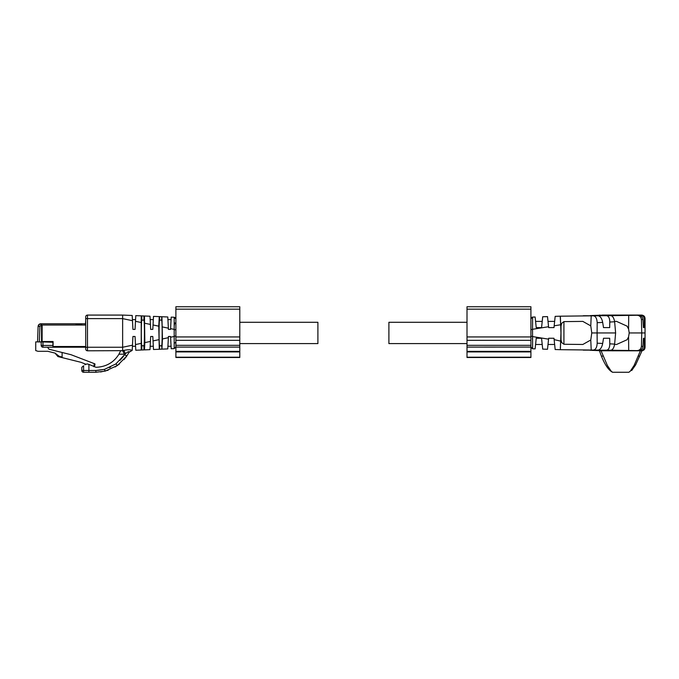 <?xml version="1.0" encoding="UTF-8"?>
<svg xmlns="http://www.w3.org/2000/svg" width="679" height="679" viewBox="0 0 679 679"><rect width="100%" height="100%" fill="white"/><g stroke="black" fill="none" stroke-linecap="round" stroke-linejoin="round"><path stroke-width="1.02" d="M541.562 327.609L536.232 327.609L535.12 317.008L536.232 327.609L541.562 327.609L542.699 316.762L547.503 316.618M535.12 317L532.625 317.085L530.91 318.858L532.115 317.178M561.007 334.526L560.362 316.193L555.167 316.355L553.988 327.609L548.657 327.609L547.503 316.601M548.657 327.609L548.564 326.718L532.514 329.307L532.625 317.085C531.368 317.67 530.8 318.264 530.91 318.858L532.625 317.085M542.394 319.69L542.699 316.762M542.198 321.583L542.326 320.31M541.859 324.8L541.698 326.327M542.215 321.396L535.587 321.396M547.529 316.804L547.732 318.774M547.775 319.172L548.284 324.036M548.208 323.314L548.276 323.917M532.514 329.307L532.625 348.794L530.91 347.02L530.91 306.738L467.008 306.738L467.008 340.332L530.91 340.332M561.007 331.344L560.362 349.685L555.167 349.524L553.988 338.261L548.657 338.261L547.503 349.269L542.699 349.116L541.562 338.261L536.232 338.261L535.12 348.87L532.625 348.794L530.986 347.529M548.556 326.616L548.505 326.107M547.503 349.269L542.699 349.116L542.529 347.512M547.529 349.065L547.58 348.539M547.63 348.081L547.698 347.419M547.826 346.222L547.945 345.093M548.089 343.693L548.335 341.359L548.089 343.693M548.479 339.967L548.556 339.288L548.479 339.967M548.657 338.261L548.564 339.161L532.514 336.572M560.659 341.113L554.132 339.619M554.047 338.855L553.988 338.261M560.302 347.894L560.362 346.791M560.438 345.39L560.523 343.667M560.591 342.471L560.65 341.316M560.727 339.789L560.829 337.862M560.226 316.516L560.659 324.766L554.174 325.81M560.727 326.081L560.829 328.016M554.31 324.503L554.59 321.829M555.099 317.008L555.159 316.431M553.988 327.609L554.047 327.015L553.988 327.609M554.132 326.26L554.174 325.818L554.132 326.26M554.404 323.637L554.641 321.396L554.404 323.637M554.641 321.396L548.012 321.396M532.463 339.33L532.489 337.769M535.4 346.18L535.553 344.745M541.706 339.661L542.411 346.315M541.562 338.261L536.232 338.261L535.587 344.474L542.215 344.474M554.641 344.474L548.012 344.474M560.362 349.685L593.344 350.058C595.67 349.702 596.951 347.41 597.181 343.184L597.096 332.939L591.765 332.939L590.772 340.001L582.828 344.474L563.926 344.261L563.926 321.617L561.711 323.28L561.015 326.081L561.015 339.797L561.711 342.598L563.926 344.261M560.362 316.193L593.344 315.82C595.661 316.151 596.934 318.443 597.181 322.686L597.096 332.939L615.624 332.939L614.631 321.77C613.96 317.959 612.67 315.913 610.744 315.65L637.131 315.268C639.635 315.506 641.061 316.94 641.426 319.563L641.74 332.939L629.212 332.939L628.584 329.026L627.09 326.149L616.557 321.396L614.58 321.396M591.765 332.939L590.772 325.878L582.828 321.396L563.926 321.617M589.627 315.76L606.602 315.693C608.664 316.091 609.725 318.188 609.793 321.99L609.683 327.609L603.512 327.609L602.68 322.415C601.866 318.341 600.312 316.134 598.038 315.777L583.236 315.743M590.306 315.591L599.362 315.243M598.954 315.285L640.552 315.149C642.784 315.412 644.023 316.694 644.269 318.986L644.354 327.609L643.446 327.609L642.928 319.368C642.529 316.881 641.12 315.506 638.718 315.226L599.812 315.217M598.742 315.294L599.964 315.081A3.548 3.548 0 0 0 599.922 315.081M599.922 350.797A3.548 3.548 0 0 0 599.964 350.797L598.742 350.576M598.954 350.593L640.552 350.72C642.801 350.457 644.04 349.159 644.278 346.833L644.354 338.261L643.446 338.261L642.928 346.502C642.563 348.938 641.163 350.322 638.718 350.653L599.812 350.661L590.348 350.288L606.602 350.186C608.656 349.795 609.725 347.673 609.801 343.837L609.683 338.261L603.512 338.261L602.68 343.464C601.866 347.529 600.312 349.744 598.038 350.101L583.236 350.135M589.618 350.118L590.348 350.288M599.447 315.115A3.548 3.548 0 0 0 599.005 315.209M602.078 315.081L641.502 315.081C643.785 315.302 644.965 316.482 645.05 318.629L645.05 347.249C644.965 349.396 643.785 350.576 641.502 350.797L600.083 350.771M599.005 350.661A3.548 3.548 0 0 0 599.447 350.754L601.407 356.119C604.955 364.912 608.673 370.293 612.551 372.262L611.142 371.124L607.399 365.523L601.076 350.797L599.964 350.797L601.076 350.797M609.683 327.609L603.512 327.609M644.354 327.609L643.446 327.609M643.446 338.261L644.354 338.261M642.937 346.502L641.434 346.248L641.74 332.939L645.05 332.939M615.624 332.939L614.631 344.1C613.96 347.92 612.67 349.965 610.744 350.228L637.131 350.61C639.635 350.364 641.061 348.938 641.426 346.315L641.434 346.248M609.683 338.261L603.512 338.261M641.545 315.081A3.548 3.548 0 0 0 641.502 315.081L639.38 315.081M629.696 315.081L611.762 315.081M601.798 356.119L602.91 356.119M640.382 350.797L641.502 350.797L640.382 350.797L634.118 365.429L630.35 371.099L628.898 372.262L612.568 372.262L628.907 372.262L630.35 371.09M629.696 350.797L611.762 350.797L629.696 350.797M641.545 350.797A3.548 3.548 0 0 1 641.502 350.797L639.38 350.797M602.078 350.797L599.964 350.797M645.05 319.198L645.05 321.277M645.05 344.601L645.05 346.68M644.957 317.831A3.548 3.548 0 0 0 644.753 317.22M644.498 316.737A3.548 3.548 0 0 0 644.184 316.312M642.461 315.209A3.548 3.548 0 0 0 642.02 315.115M631.674 370.556L635.646 364.886L642.02 350.754A3.548 3.548 0 0 0 642.461 350.661M644.184 349.566A3.548 3.548 0 0 0 644.498 349.142M644.753 348.658A3.548 3.548 0 0 0 644.957 348.038M629.212 332.939L628.584 336.852L627.09 339.729L616.557 344.474L614.58 344.474M638.549 356.119L639.669 356.119M467.008 343.591L388.897 343.591L388.897 322.287L467.008 322.287M132.201 315.48L122.636 315.081L132.201 315.48L132.473 320.683L122.636 318.629L122.636 315.081L87.489 315.081A1.774 1.774 0 0 0 85.715 316.855L85.715 318.629L87.489 318.629L87.489 315.081M105.245 371.099L96.011 372.262L83.585 372.262A1.774 1.774 0 0 1 81.811 370.488L81.811 367.297L83.585 365.803L83.585 370.488L95.832 370.488L104.473 369.368L115.863 363.936L125.564 353.666L124.452 354.166L122.636 350.661L87.489 350.797A1.774 1.774 0 0 1 85.715 349.023L85.715 318.502M85.715 347.606L85.715 349.023M132.473 320.683L132.931 329.391L132.422 319.622L135.571 319.622L135.062 329.391L135.571 319.622M124.469 354.141L118.91 354.251L120.633 350.788L122.67 350.695M118.91 354.251C113.766 362.518 106.128 366.864 96.011 367.297L88.61 364.267L87.107 363.927L84.824 364.759A3.548 3.548 0 0 1 85.8 364.182L80.826 362.272L57.919 356.56L54.999 353.088L59.26 356.348L62.103 357.052L62.103 352.486L48.93 349.201L47.581 347.215L42.964 347.215A1.774 1.774 0 0 1 41.19 345.441L41.19 341.893M141.215 350.016L141.215 315.862L143.94 315.973L143.94 320.106C144.593 321.939 144.593 343.922 143.94 345.772L141.809 345.772L141.809 349.991L141.215 350.016L143.94 349.897L135.783 350.245L135.486 344.567L135.571 346.248L132.422 346.248L132.931 336.487L132.201 350.398L129.018 352.299M132.931 329.391L135.062 329.391L135.783 315.633L141.266 315.862M135.571 346.248L135.062 336.487L132.931 336.487M85.715 347.249L87.489 347.249L87.489 318.629L122.636 318.629L122.636 350.661L123.756 350.44C127.779 349.558 130.495 349.541 131.913 350.381L129.044 352.257L126.829 355.949L129.044 352.257C129.171 351.136 128.008 351.603 125.564 353.666L123.756 350.44M123.62 356.152L119.903 360.498M110.601 367.093L109.395 367.645M104.311 369.401L97.301 370.454M144.839 342.615L150.424 341.444L150.679 336.487L149.991 349.643L143.94 349.897L144.466 349.88L144.839 342.615L144.466 315.998L141.809 315.888L141.809 320.106L143.94 320.106M141.809 345.772C141.147 343.93 141.147 321.956 141.809 320.106M100.56 371.982L108.182 370.216M115.15 366.974L119.538 363.893M123.926 359.683L126.829 355.949L117.518 365.429L105.262 371.09L104.422 369.376M81.811 367.297L83.585 365.803M124.452 354.166L124.452 354.956L126.998 355.703L126.481 356.458M144.423 315.998L149.991 316.227L150.679 329.391L150.424 324.426L150.679 329.391L152.809 329.391L153.496 316.38L159.293 316.618M150.212 320.378L150.297 322.118L150.212 320.378M143.94 345.772L143.94 349.897M150.237 344.89L150.314 343.464M159.557 320.106L161.687 320.106C162.349 322.007 162.34 343.93 161.687 345.772L159.557 345.772C158.903 343.93 158.903 321.956 159.557 320.106L159.557 316.635L161.925 316.728L159.276 316.618L158.767 326.166L159.276 349.261L153.496 349.498L152.809 336.487L150.679 336.487M150.169 319.622L153.327 319.622L153.276 320.471M152.945 326.828L152.911 327.439M152.902 327.66L152.962 326.446M153.047 324.952L153.072 324.443M153.106 323.841L153.148 323.026M153.293 320.225L153.327 319.622M150.169 346.248L153.327 346.248M153.165 343.294L152.809 336.487M152.834 336.852L152.953 339.169M159.276 349.252L161.925 349.142L161.687 345.772M159.557 345.772L159.557 349.244M161.687 320.106L161.687 316.72L167.781 316.974L168.434 329.391L168.367 328.169L168.434 329.391L170.565 329.391L171.201 317.118L174.189 317.246L171.201 317.118M171.074 346.248L167.917 346.248L168.434 336.487L167.781 348.896L161.925 349.142L162.451 338.94L161.925 316.737M167.781 316.974L161.891 316.728M167.917 319.622L168.002 321.192L167.917 319.622L171.074 319.622L170.904 322.898M168.103 323.085L168.205 325.105L168.103 323.085M168.265 326.234L168.333 327.533L168.265 326.234M170.921 343.294L170.565 336.487L168.434 336.487L170.565 336.487L171.201 348.751L174.189 348.633L174.189 317.246L175.886 319.02L174.189 317.246C175.572 317.772 176.133 318.358 175.886 319.02L175.886 319.02M170.565 329.391L170.641 327.898L170.565 329.391L168.434 329.391M170.879 323.348L170.964 321.795M171.04 320.335L171.074 319.622M174.333 317.797L174.393 318.468M174.495 323.179L174.478 324.901M174.189 348.633L175.886 346.859L174.189 348.633L171.201 348.751L174.189 348.633L175.886 346.859L175.886 342.216L174.495 343.175M175.886 346.859L175.81 347.368M39.781 323.993L38.109 326.395L37.574 341.893L35.724 341.893L35.724 350.585L38.032 351.306L47.836 351.306L54.999 353.088M63.028 323.79L40.808 323.79A2.699 2.699 0 0 0 38.109 326.395L37.956 330.766M54.651 323.79L75.989 323.79L40.808 323.79L41.546 323.79L41.546 341.893L37.574 341.893L41.19 341.961M39.84 323.968L39.009 324.477M42.964 342.25L42.964 347.215L52.911 347.215L52.911 342.25L41.546 341.893M85.427 323.79L75.989 323.79L75.989 325.029M94.941 365.107L94.237 366.533L94.941 363.893L94.941 365.107L94.941 363.893L94.237 363.613L71.015 354.701L62.103 352.486M81.667 323.79L81.667 325.029M94.237 363.613L93.897 366.728M85.715 320.064L85.427 325.029L42.115 325.029L42.115 341.537L53.089 341.537L53.089 347.215L85.715 347.215M80.988 324.672L80.988 323.968L76.727 323.968L76.727 324.672M239.789 322.287L317.899 322.287L317.899 343.591L239.789 343.591M239.789 347.105L175.886 347.105L175.886 357.502L239.789 357.502L239.789 306.738L175.886 306.738L175.886 340.332L239.789 340.332M239.789 345.331L175.886 345.331L175.886 340.332M467.008 351.366L467.008 357.502L530.91 357.502L530.91 347.079L467.008 347.105L467.008 351.366L530.91 351.366M467.008 347.105L467.008 340.332M532.514 329.561L530.91 329.561M532.514 336.309L530.91 336.309M590.772 340.001L591.214 350.058M590.772 325.878L591.214 315.82M599.812 350.661L590.39 350.288M598.038 350.101L593.344 350.058M598.038 315.777L593.344 315.82M602.68 322.415L597.181 322.686M614.631 321.77L609.793 322.041M610.744 315.65L606.602 315.693M638.718 315.226L637.131 315.268M642.937 319.368L641.434 319.622M645.05 318.629L644.278 319.045M641.502 315.081L640.552 315.149M641.502 350.797L640.552 350.72M645.05 347.249L644.278 346.833M638.718 350.653L637.131 350.61M610.744 350.228L606.602 350.186M614.631 344.1L609.793 343.837M602.68 343.464L597.181 343.184M628.584 329.026L628.703 315.277M628.584 336.852L628.703 350.602M635.646 364.886L634.118 365.429M132.473 345.195L122.636 347.249L87.489 347.249L87.489 350.797M140.867 322.432L135.486 321.311M140.867 343.438L135.486 344.567M88.907 372.262L88.907 364.402M141.215 315.862L135.783 315.633M149.991 316.227L144.466 315.998M95.832 370.488L96.011 372.262M115.803 363.978L117.518 365.429M150.424 324.426L144.839 323.263M83.585 372.262L83.585 370.488L81.811 370.488M158.767 326.166L153.047 324.978M158.767 339.704L153.047 340.9M159.276 316.618L153.496 316.38M168.367 328.178L162.451 326.938M168.367 337.701L162.451 338.94M174.384 336.445L170.599 337.234M174.384 329.434L170.599 328.636M175.886 336.13L174.384 336.13M175.886 329.739L174.384 329.739M175.886 323.679L174.495 322.72M40.808 323.79L40.808 325.564L39.883 326.455L39.348 341.893M39.883 326.455L38.109 326.395M52.911 345.441L41.19 345.441M40.808 325.564L42.115 325.564M85.715 346.511L53.089 346.511M175.886 357.213L239.789 357.213M175.886 351.926L239.789 351.926M175.886 351.366L239.789 351.366M175.886 336.937L239.789 336.937M175.886 309.174L239.789 309.174M467.008 357.213L530.91 357.213M467.008 351.926L530.91 351.926M467.008 345.331L530.91 345.331M467.008 336.937L530.91 336.937M467.008 309.174L530.91 309.174M532.625 348.794L530.91 347.02L532.625 348.794M599.396 315.243L590.348 315.591M149.991 349.643L144.423 349.88M141.266 350.016L135.783 350.245M126.829 355.949L125.844 357.332"/></g></svg>
